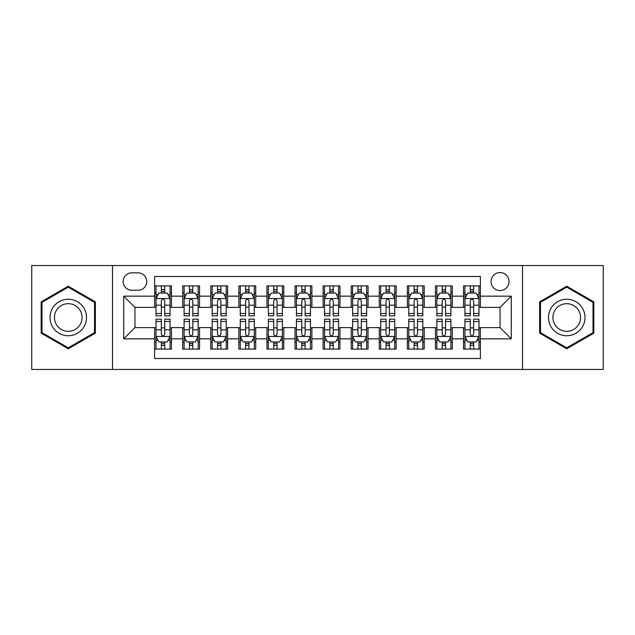 <?xml version="1.0" encoding="UTF-8"?>
<svg xmlns="http://www.w3.org/2000/svg" width="635" height="635" viewBox="0 0 635 635"><rect width="100%" height="100%" fill="white"/><g stroke="black" fill="none" stroke-linecap="round" stroke-linejoin="round"><path stroke-width="0.95" d="M500.047 272.566A8.985 8.985 0 0 0 491.053 281.551A8.985 8.985 0 0 0 500.047 290.536A8.985 8.985 0 0 0 509.032 281.551A8.985 8.985 0 0 0 500.047 272.566M522.51 369.451L603.25 369.451L603.25 265.549L522.51 265.549L522.51 369.451L112.49 369.451L112.49 265.549L31.75 265.549L31.75 369.451L112.49 369.451M480.385 285.909L463.534 285.909L463.534 296.156L452.303 296.156L452.303 307.388L463.534 307.388L463.534 296.156M452.303 296.156L452.303 285.909L435.451 285.909L435.451 296.156L424.22 296.156L424.22 307.388L435.451 307.388L435.451 296.156M424.22 296.156L424.22 285.909L407.368 285.909L407.368 296.156L396.137 296.156L396.137 307.388L407.368 307.388L407.368 296.156M396.137 296.156L396.137 285.909L379.285 285.909L379.285 296.156L368.054 296.156L368.054 307.388L379.285 307.388L379.285 296.156M368.054 296.156L368.054 285.909L351.203 285.909L351.203 296.156L339.963 296.156L339.963 307.388L351.203 307.388L351.203 296.156M339.963 296.156L339.963 285.909L323.12 285.909L323.12 296.156L311.88 296.156L311.88 307.388L323.12 307.388L323.12 296.156M311.88 296.156L311.88 285.909L295.037 285.909L295.037 296.156L283.797 296.156L283.797 307.388L295.037 307.388L295.037 296.156M283.797 296.156L283.797 285.909L266.946 285.909L266.946 296.156L255.715 296.156L255.715 307.388L266.946 307.388L266.946 296.156M255.715 296.156L255.715 285.909L238.863 285.909L238.863 296.156L227.632 296.156L227.632 307.388L238.863 307.388L238.863 296.156M227.632 296.156L227.632 285.909L210.78 285.909L210.78 296.156L199.549 296.156L199.549 307.388L210.78 307.388L210.78 296.156M199.549 296.156L199.549 285.909L182.697 285.909L182.697 307.388L171.466 307.388L171.466 285.909L154.615 285.909M154.615 349.091L171.466 349.091L171.466 327.612L182.697 327.612L182.697 349.091L199.549 349.091L199.549 327.612L210.78 327.612L210.78 338.844L199.549 338.844M210.78 338.844L210.78 349.091L227.632 349.091L227.632 327.612L238.863 327.612L238.863 338.844L227.632 338.844M238.863 338.844L238.863 349.091L255.715 349.091L255.715 327.612L266.946 327.612L266.946 338.844L255.715 338.844M266.946 338.844L266.946 349.091L283.797 349.091L283.797 327.612L295.037 327.612L295.037 338.844L283.797 338.844M295.037 338.844L295.037 349.091L311.88 349.091L311.88 327.612L323.12 327.612L323.12 338.844L311.88 338.844M323.12 338.844L323.12 349.091L339.963 349.091L339.963 327.612L351.203 327.612L351.203 338.844L339.963 338.844M351.203 338.844L351.203 349.091L368.054 349.091L368.054 327.612L379.285 327.612L379.285 338.844L368.054 338.844M379.285 338.844L379.285 349.091L396.137 349.091L396.137 327.612L407.368 327.612L407.368 338.844L396.137 338.844M407.368 338.844L407.368 349.091L424.22 349.091L424.22 327.612L435.451 327.612L435.451 338.844L424.22 338.844M435.451 338.844L435.451 349.091L452.303 349.091L452.303 327.612L463.534 327.612L463.534 338.844L452.303 338.844M131.866 290.258L138.049 290.258A8.707 8.707 0 0 0 146.748 281.551A8.707 8.707 0 0 0 138.049 272.844L131.866 272.844A8.707 8.707 0 0 0 123.158 281.551A8.707 8.707 0 0 0 131.866 290.258M522.51 265.549L112.49 265.549M480.385 296.156L480.385 276.495L154.615 276.495L154.615 307.388L134.953 307.388L134.953 327.612L154.615 327.612L154.615 358.505L480.385 358.505L480.385 327.612L500.047 327.612L500.047 307.388L480.385 307.388L480.385 296.156L511.278 296.156L511.278 338.844L480.385 338.844M154.615 338.844L123.722 338.844L123.722 296.156L154.615 296.156M463.534 338.844L463.534 349.091L480.385 349.091M154.615 292.925L156.019 292.925M161.353 292.925L164.727 292.925M170.061 292.925L171.466 292.925M154.615 307.11L156.019 307.11M161.353 307.11L164.727 307.11M170.061 307.11L171.466 307.11M154.615 327.89L156.019 327.89M161.353 327.89L164.727 327.89M170.061 327.89L171.466 327.89M154.615 342.074L156.019 342.074M161.353 342.074L164.727 342.074M170.061 342.074L171.466 342.074M182.697 307.11L184.102 307.11M189.436 307.11L192.81 307.11M198.144 307.11L199.549 307.11M182.697 292.925L184.102 292.925M189.436 292.925L192.81 292.925M198.144 292.925L199.549 292.925M182.697 327.89L184.102 327.89M189.436 327.89L192.81 327.89M198.144 327.89L199.549 327.89M182.697 342.074L184.102 342.074M189.436 342.074L192.81 342.074M198.144 342.074L199.549 342.074M210.78 327.89L212.185 327.89M217.519 327.89L220.893 327.89M226.227 327.89L227.632 327.89M210.78 342.074L212.185 342.074M217.519 342.074L220.893 342.074M226.227 342.074L227.632 342.074M210.78 292.925L212.185 292.925M217.519 292.925L220.893 292.925M226.227 292.925L227.632 292.925M210.78 307.11L212.185 307.11M217.519 307.11L220.893 307.11M226.227 307.11L227.632 307.11M238.863 327.89L240.268 327.89M245.61 327.89L248.976 327.89M254.31 327.89L255.715 327.89M238.863 342.074L240.268 342.074M245.61 342.074L248.976 342.074M254.31 342.074L255.715 342.074M238.863 292.925L240.268 292.925M245.61 292.925L248.976 292.925M254.31 292.925L255.715 292.925M238.863 307.11L240.268 307.11M245.61 307.11L248.976 307.11M254.31 307.11L255.715 307.11M266.946 327.89L268.351 327.89M273.693 327.89L277.058 327.89M282.392 327.89L283.797 327.89M266.946 342.074L268.351 342.074M273.693 342.074L277.058 342.074M282.392 342.074L283.797 342.074M266.946 292.925L268.351 292.925M273.693 292.925L277.058 292.925M282.392 292.925L283.797 292.925M266.946 307.11L268.351 307.11M273.693 307.11L277.058 307.11M282.392 307.11L283.797 307.11M295.037 327.89L296.434 327.89M301.776 327.89L305.141 327.89M310.475 327.89L311.88 327.89M295.037 342.074L296.434 342.074M301.776 342.074L305.141 342.074M310.475 342.074L311.88 342.074M295.037 292.925L296.434 292.925M301.776 292.925L305.141 292.925M310.475 292.925L311.88 292.925M295.037 307.11L296.434 307.11M301.776 307.11L305.141 307.11M310.475 307.11L311.88 307.11M323.12 327.89L324.525 327.89M329.859 327.89L333.224 327.89M338.566 327.89L339.963 327.89M323.12 342.074L324.525 342.074M329.859 342.074L333.224 342.074M338.566 342.074L339.963 342.074M323.12 292.925L324.525 292.925M329.859 292.925L333.224 292.925M338.566 292.925L339.963 292.925M323.12 307.11L324.525 307.11M329.859 307.11L333.224 307.11M338.566 307.11L339.963 307.11M351.203 327.89L352.608 327.89M357.942 327.89L361.307 327.89M366.649 327.89L368.054 327.89M351.203 342.074L352.608 342.074M357.942 342.074L361.307 342.074M366.649 342.074L368.054 342.074M351.203 292.925L352.608 292.925M357.942 292.925L361.307 292.925M366.649 292.925L368.054 292.925M351.203 307.11L352.608 307.11M357.942 307.11L361.307 307.11M366.649 307.11L368.054 307.11M379.285 327.89L380.69 327.89M386.024 327.89L389.39 327.89M394.732 327.89L396.137 327.89M379.285 342.074L380.69 342.074M386.024 342.074L389.39 342.074M394.732 342.074L396.137 342.074M379.285 292.925L380.69 292.925M386.024 292.925L389.39 292.925M394.732 292.925L396.137 292.925M379.285 307.11L380.69 307.11M386.024 307.11L389.39 307.11M394.732 307.11L396.137 307.11M407.368 327.89L408.773 327.89M414.107 327.89L417.481 327.89M422.815 327.89L424.22 327.89M407.368 342.074L408.773 342.074M414.107 342.074L417.481 342.074M422.815 342.074L424.22 342.074M407.368 292.925L408.773 292.925M414.107 292.925L417.481 292.925M422.815 292.925L424.22 292.925M407.368 307.11L408.773 307.11M414.107 307.11L417.481 307.11M422.815 307.11L424.22 307.11M435.451 327.89L436.856 327.89M442.19 327.89L445.564 327.89M450.898 327.89L452.303 327.89M435.451 342.074L436.856 342.074M442.19 342.074L445.564 342.074M450.898 342.074L452.303 342.074M435.451 292.925L436.856 292.925M442.19 292.925L445.564 292.925M450.898 292.925L452.303 292.925M435.451 307.11L436.856 307.11M442.19 307.11L445.564 307.11M450.898 307.11L452.303 307.11M463.534 327.89L464.939 327.89M470.273 327.89L473.647 327.89M478.981 327.89L480.385 327.89M463.534 342.074L464.939 342.074M470.273 342.074L473.647 342.074M478.981 342.074L480.385 342.074M463.534 292.925L464.939 292.925M470.273 292.925L473.647 292.925M478.981 292.925L480.385 292.925M463.534 307.11L464.939 307.11M470.273 307.11L473.647 307.11M478.981 307.11L480.385 307.11M134.953 307.388L123.722 296.156M134.953 327.612L123.722 338.844M511.278 296.156L500.047 307.388M511.278 338.844L500.047 327.612M68.263 348.79L95.361 333.145L95.361 301.855L68.263 286.21L41.156 301.855L41.156 333.145L68.263 348.79M593.844 301.855L566.737 286.21L539.639 301.855L539.639 333.145L566.737 348.79L593.844 333.145L593.844 301.855M164.727 289.56L161.353 289.56M170.061 313.523L164.727 313.523L164.727 315.817L170.061 315.817L170.061 298.68L167.251 293.068L158.829 293.068L156.019 298.68L156.019 315.817L161.353 315.817L161.353 313.523L156.019 313.523M156.019 298.68L156.019 285.909M170.061 298.68L170.061 285.909M161.353 293.068L161.353 285.909M164.727 285.909L164.727 293.068M164.727 313.523L164.727 300.792C163.6 298.625 162.481 298.625 161.353 300.792L161.353 313.523M161.353 345.44L164.727 345.44M156.019 321.477L161.353 321.477L161.353 319.183L156.019 319.183L156.019 336.32L158.829 341.932L167.251 341.932L170.061 336.32L170.061 319.183L164.727 319.183L164.727 321.477L170.061 321.477M170.061 336.32L170.061 349.091M156.019 336.32L156.019 349.091M164.727 341.932L164.727 349.091M161.353 349.091L161.353 341.932M161.353 321.477L161.353 334.208C162.481 336.375 163.6 336.375 164.727 334.208L164.727 321.477M68.263 299.244A18.256 18.256 0 0 0 50.006 317.5A18.256 18.256 0 0 0 68.263 335.756A18.256 18.256 0 0 0 86.511 317.5A18.256 18.256 0 0 0 68.263 299.244M68.263 303.681A13.819 13.819 0 0 0 54.435 317.5A13.819 13.819 0 0 0 68.263 331.319A13.819 13.819 0 0 0 82.082 317.5A13.819 13.819 0 0 0 68.263 303.681M94.52 332.661L68.263 347.821L41.997 332.661L41.997 302.339L68.263 287.179L94.52 302.339L94.52 332.661M550.934 308.372A18.256 18.256 0 0 0 557.617 333.311A18.256 18.256 0 0 0 582.549 326.628A18.256 18.256 0 0 0 575.866 301.688A18.256 18.256 0 0 0 550.934 308.372M554.776 310.586A13.819 13.819 0 0 0 559.832 329.47A13.819 13.819 0 0 0 578.707 324.414A13.819 13.819 0 0 0 573.651 305.53A13.819 13.819 0 0 0 554.776 310.586M593.003 302.339L593.003 332.661L566.737 347.821L540.48 332.661L540.48 302.339L566.737 287.179L593.003 302.339M192.81 289.56L189.436 289.56M198.144 313.523L192.81 313.523L192.81 315.817L198.144 315.817L198.144 298.68L195.334 293.068L186.912 293.068L184.102 298.68L184.102 315.817L189.436 315.817L189.436 313.523L184.102 313.523M184.102 298.68L184.102 285.909M198.144 298.68L198.144 285.909M189.436 293.068L189.436 285.909M192.81 285.909L192.81 293.068M192.81 313.523L192.81 300.792C191.691 298.625 190.564 298.625 189.436 300.792L189.436 313.523M220.893 289.56L217.519 289.56M226.227 313.523L220.893 313.523L220.893 315.817L226.227 315.817L226.227 298.68L223.417 293.068L214.995 293.068L212.185 298.68L212.185 315.817L217.519 315.817L217.519 313.523L212.185 313.523M212.185 298.68L212.185 285.909M226.227 298.68L226.227 285.909M217.519 293.068L217.519 285.909M220.893 285.909L220.893 293.068M220.893 313.523L220.893 300.792C219.773 298.625 218.646 298.625 217.519 300.792L217.519 313.523M248.976 289.56L245.61 289.56M254.31 313.523L248.976 313.523L248.976 315.817L254.31 315.817L254.31 298.68L251.508 293.068L243.078 293.068L240.268 298.68L240.268 315.817L245.61 315.817L245.61 313.523L240.268 313.523M240.268 298.68L240.268 285.909M254.31 298.68L254.31 285.909M245.61 293.068L245.61 285.909M248.976 285.909L248.976 293.068M248.976 313.523L248.976 300.792C247.856 298.625 246.729 298.625 245.61 300.792L245.61 313.523M277.058 289.56L273.693 289.56M282.392 313.523L277.058 313.523L277.058 315.817L282.392 315.817L282.392 298.68L279.59 293.068L271.161 293.068L268.351 298.68L268.351 315.817L273.693 315.817L273.693 313.523L268.351 313.523M268.351 298.68L268.351 285.909M282.392 298.68L282.392 285.909M273.693 293.068L273.693 285.909M277.058 285.909L277.058 293.068M277.058 313.523L277.058 300.792C275.939 298.625 274.812 298.625 273.693 300.792L273.693 313.523M189.436 345.44L192.81 345.44M184.102 321.477L189.436 321.477L189.436 319.183L184.102 319.183L184.102 336.32L186.912 341.932L195.334 341.932L198.144 336.32L198.144 319.183L192.81 319.183L192.81 321.477L198.144 321.477M198.144 336.32L198.144 349.091M184.102 336.32L184.102 349.091M192.81 341.932L192.81 349.091M189.436 349.091L189.436 341.932M189.436 321.477L189.436 334.208C190.564 336.375 191.683 336.375 192.81 334.208L192.81 321.477M217.519 345.44L220.893 345.44M212.185 321.477L217.519 321.477L217.519 319.183L212.185 319.183L212.185 336.32L214.995 341.932L223.417 341.932L226.227 336.32L226.227 319.183L220.893 319.183L220.893 321.477L226.227 321.477M226.227 336.32L226.227 349.091M212.185 336.32L212.185 349.091M220.893 341.932L220.893 349.091M217.519 349.091L217.519 341.932M217.519 321.477L217.519 334.208C218.646 336.375 219.766 336.375 220.893 334.208L220.893 321.477M245.61 345.44L248.976 345.44M240.268 321.477L245.61 321.477L245.61 319.183L240.268 319.183L240.268 336.32L243.078 341.932L251.508 341.932L254.31 336.32L254.31 319.183L248.976 319.183L248.976 321.477L254.31 321.477M254.31 336.32L254.31 349.091M240.268 336.32L240.268 349.091M248.976 341.932L248.976 349.091M245.61 349.091L245.61 341.932M245.61 321.477L245.61 334.208C246.729 336.375 247.848 336.375 248.976 334.208L248.976 321.477M273.693 345.44L277.058 345.44M268.351 321.477L273.693 321.477L273.693 319.183L268.351 319.183L268.351 336.32L271.161 341.932L279.59 341.932L282.392 336.32L282.392 319.183L277.058 319.183L277.058 321.477L282.392 321.477M282.392 336.32L282.392 349.091M268.351 336.32L268.351 349.091M277.058 341.932L277.058 349.091M273.693 349.091L273.693 341.932M273.693 321.477L273.693 334.208C274.812 336.375 275.931 336.375 277.058 334.208L277.058 321.477M305.141 289.56L301.776 289.56M310.475 313.523L305.141 313.523L305.141 315.817L310.475 315.817L310.475 298.68L307.673 293.068L299.244 293.068L296.434 298.68L296.434 315.817L301.776 315.817L301.776 313.523L296.434 313.523M296.434 298.68L296.434 285.909M310.475 298.68L310.475 285.909M301.776 293.068L301.776 285.909M305.141 285.909L305.141 293.068M305.141 313.523L305.141 300.792C304.022 298.625 302.895 298.625 301.776 300.792L301.776 313.523M301.776 345.44L305.141 345.44M296.434 321.477L301.776 321.477L301.776 319.183L296.434 319.183L296.434 336.32L299.244 341.932L307.673 341.932L310.475 336.32L310.475 319.183L305.141 319.183L305.141 321.477L310.475 321.477M310.475 336.32L310.475 349.091M296.434 336.32L296.434 349.091M305.141 341.932L305.141 349.091M301.776 349.091L301.776 341.932M301.776 321.477L301.776 334.208C302.895 336.375 304.022 336.375 305.141 334.208L305.141 321.477M333.224 289.56L329.859 289.56M338.566 313.523L333.224 313.523L333.224 315.817L338.566 315.817L338.566 298.68L335.756 293.068L327.327 293.068L324.525 298.68L324.525 315.817L329.859 315.817L329.859 313.523L324.525 313.523M324.525 298.68L324.525 285.909M338.566 298.68L338.566 285.909M329.859 293.068L329.859 285.909M333.224 285.909L333.224 293.068M333.224 313.523L333.224 300.792C332.105 298.625 330.978 298.625 329.859 300.792L329.859 313.523M329.859 345.44L333.224 345.44M324.525 321.477L329.859 321.477L329.859 319.183L324.525 319.183L324.525 336.32L327.327 341.932L335.756 341.932L338.566 336.32L338.566 319.183L333.224 319.183L333.224 321.477L338.566 321.477M338.566 336.32L338.566 349.091M324.525 336.32L324.525 349.091M333.224 341.932L333.224 349.091M329.859 349.091L329.859 341.932M329.859 321.477L329.859 334.208C330.978 336.375 332.105 336.375 333.224 334.208L333.224 321.477M361.307 289.56L357.942 289.56M366.649 313.523L361.307 313.523L361.307 315.817L366.649 315.817L366.649 298.68L363.839 293.068L355.409 293.068L352.608 298.68L352.608 315.817L357.942 315.817L357.942 313.523L352.608 313.523M352.608 298.68L352.608 285.909M366.649 298.68L366.649 285.909M357.942 293.068L357.942 285.909M361.307 285.909L361.307 293.068M361.307 313.523L361.307 300.792C360.188 298.625 359.069 298.625 357.942 300.792L357.942 313.523M357.942 345.44L361.307 345.44M352.608 321.477L357.942 321.477L357.942 319.183L352.608 319.183L352.608 336.32L355.409 341.932L363.839 341.932L366.649 336.32L366.649 319.183L361.307 319.183L361.307 321.477L366.649 321.477M366.649 336.32L366.649 349.091M352.608 336.32L352.608 349.091M361.307 341.932L361.307 349.091M357.942 349.091L357.942 341.932M357.942 321.477L357.942 334.208C359.061 336.375 360.188 336.375 361.307 334.208L361.307 321.477M389.39 289.56L386.024 289.56M394.732 313.523L389.39 313.523L389.39 315.817L394.732 315.817L394.732 298.68L391.922 293.068L383.492 293.068L380.69 298.68L380.69 315.817L386.024 315.817L386.024 313.523L380.69 313.523M380.69 298.68L380.69 285.909M394.732 298.68L394.732 285.909M386.024 293.068L386.024 285.909M389.39 285.909L389.39 293.068M389.39 313.523L389.39 300.792C388.271 298.625 387.152 298.625 386.024 300.792L386.024 313.523M386.024 345.44L389.39 345.44M380.69 321.477L386.024 321.477L386.024 319.183L380.69 319.183L380.69 336.32L383.492 341.932L391.922 341.932L394.732 336.32L394.732 319.183L389.39 319.183L389.39 321.477L394.732 321.477M394.732 336.32L394.732 349.091M380.69 336.32L380.69 349.091M389.39 341.932L389.39 349.091M386.024 349.091L386.024 341.932M386.024 321.477L386.024 334.208C387.144 336.375 388.271 336.375 389.39 334.208L389.39 321.477M417.481 289.56L414.107 289.56M422.815 313.523L417.481 313.523L417.481 315.817L422.815 315.817L422.815 298.68L420.005 293.068L411.583 293.068L408.773 298.68L408.773 315.817L414.107 315.817L414.107 313.523L408.773 313.523M408.773 298.68L408.773 285.909M422.815 298.68L422.815 285.909M414.107 293.068L414.107 285.909M417.481 285.909L417.481 293.068M417.481 313.523L417.481 300.792C416.354 298.625 415.234 298.625 414.107 300.792L414.107 313.523M414.107 345.44L417.481 345.44M408.773 321.477L414.107 321.477L414.107 319.183L408.773 319.183L408.773 336.32L411.583 341.932L420.005 341.932L422.815 336.32L422.815 319.183L417.481 319.183L417.481 321.477L422.815 321.477M422.815 336.32L422.815 349.091M408.773 336.32L408.773 349.091M417.481 341.932L417.481 349.091M414.107 349.091L414.107 341.932M414.107 321.477L414.107 334.208C415.226 336.375 416.354 336.375 417.481 334.208L417.481 321.477M445.564 289.56L442.19 289.56M450.898 313.523L445.564 313.523L445.564 315.817L450.898 315.817L450.898 298.68L448.088 293.068L439.666 293.068L436.856 298.68L436.856 315.817L442.19 315.817L442.19 313.523L436.856 313.523M436.856 298.68L436.856 285.909M450.898 298.68L450.898 285.909M442.19 293.068L442.19 285.909M445.564 285.909L445.564 293.068M445.564 313.523L445.564 300.792C444.436 298.625 443.317 298.625 442.19 300.792L442.19 313.523M442.19 345.44L445.564 345.44M436.856 321.477L442.19 321.477L442.19 319.183L436.856 319.183L436.856 336.32L439.666 341.932L448.088 341.932L450.898 336.32L450.898 319.183L445.564 319.183L445.564 321.477L450.898 321.477M450.898 336.32L450.898 349.091M436.856 336.32L436.856 349.091M445.564 341.932L445.564 349.091M442.19 349.091L442.19 341.932M442.19 321.477L442.19 334.208C443.309 336.375 444.436 336.375 445.564 334.208L445.564 321.477M473.647 289.56L470.273 289.56M478.981 313.523L473.647 313.523L473.647 315.817L478.981 315.817L478.981 298.68L476.171 293.068L467.749 293.068L464.939 298.68L464.939 315.817L470.273 315.817L470.273 313.523L464.939 313.523M464.939 298.68L464.939 285.909M478.981 298.68L478.981 285.909M470.273 293.068L470.273 285.909M473.647 285.909L473.647 293.068M473.647 313.523L473.647 300.792C472.519 298.625 471.4 298.625 470.273 300.792L470.273 313.523M470.273 345.44L473.647 345.44M464.939 321.477L470.273 321.477L470.273 319.183L464.939 319.183L464.939 336.32L467.749 341.932L476.171 341.932L478.981 336.32L478.981 319.183L473.647 319.183L473.647 321.477L478.981 321.477M478.981 336.32L478.981 349.091M464.939 336.32L464.939 349.091M473.647 341.932L473.647 349.091M470.273 349.091L470.273 341.932M470.273 321.477L470.273 334.208C471.4 336.375 472.519 336.375 473.647 334.208L473.647 321.477M182.697 338.844L171.466 338.844M182.697 296.156L171.466 296.156M169.989 298.545L156.091 298.545M156.019 294.616L158.052 294.616M168.029 294.616L170.061 294.616M161.353 305.197L156.019 305.197M170.061 305.197L164.727 305.197M164.727 291.346L161.353 291.346M156.091 336.455L169.989 336.455M170.061 340.384L168.029 340.384M158.052 340.384L156.019 340.384M164.727 329.803L170.061 329.803M156.019 329.803L161.353 329.803M161.353 343.654L164.727 343.654M198.072 298.545L184.174 298.545M184.102 294.616L186.142 294.616M196.112 294.616L198.144 294.616M189.436 305.197L184.102 305.197M198.144 305.197L192.81 305.197M192.81 291.346L189.436 291.346M226.155 298.545L212.257 298.545M212.185 294.616L214.225 294.616M224.195 294.616L226.227 294.616M217.519 305.197L212.185 305.197M226.227 305.197L220.893 305.197M220.893 291.346L217.519 291.346M254.238 298.545L240.34 298.545M240.268 294.616L242.308 294.616M252.278 294.616L254.31 294.616M245.61 305.197L240.268 305.197M254.31 305.197L248.976 305.197M248.976 291.346L245.61 291.346M282.329 298.545L268.422 298.545M268.351 294.616L270.391 294.616M280.36 294.616L282.392 294.616M273.693 305.197L268.351 305.197M282.392 305.197L277.058 305.197M277.058 291.346L273.693 291.346M184.174 336.455L198.072 336.455M198.144 340.384L196.112 340.384M186.142 340.384L184.102 340.384M192.81 329.803L198.144 329.803M184.102 329.803L189.436 329.803M189.436 343.654L192.81 343.654M212.257 336.455L226.155 336.455M226.227 340.384L224.195 340.384M214.225 340.384L212.185 340.384M220.893 329.803L226.227 329.803M212.185 329.803L217.519 329.803M217.519 343.654L220.893 343.654M240.34 336.455L254.238 336.455M254.31 340.384L252.278 340.384M242.308 340.384L240.268 340.384M248.976 329.803L254.31 329.803M240.268 329.803L245.61 329.803M245.61 343.654L248.976 343.654M268.422 336.455L282.329 336.455M282.392 340.384L280.36 340.384M270.391 340.384L268.351 340.384M277.058 329.803L282.392 329.803M268.351 329.803L273.693 329.803M273.693 343.654L277.058 343.654M310.412 298.545L296.505 298.545M296.434 294.616L298.474 294.616M308.443 294.616L310.475 294.616M301.776 305.197L296.434 305.197M310.475 305.197L305.141 305.197M305.141 291.346L301.776 291.346M296.505 336.455L310.412 336.455M310.475 340.384L308.443 340.384M298.474 340.384L296.434 340.384M305.141 329.803L310.475 329.803M296.434 329.803L301.776 329.803M301.776 343.654L305.141 343.654M338.495 298.545L324.588 298.545M324.525 294.616L326.557 294.616M336.526 294.616L338.566 294.616M329.859 305.197L324.525 305.197M338.566 305.197L333.224 305.197M333.224 291.346L329.859 291.346M324.588 336.455L338.495 336.455M338.566 340.384L336.526 340.384M326.557 340.384L324.525 340.384M333.224 329.803L338.566 329.803M324.525 329.803L329.859 329.803M329.859 343.654L333.224 343.654M366.578 298.545L352.671 298.545M352.608 294.616L354.64 294.616M364.609 294.616L366.649 294.616M357.942 305.197L352.608 305.197M366.649 305.197L361.307 305.197M361.307 291.346L357.942 291.346M352.671 336.455L366.578 336.455M366.649 340.384L364.609 340.384M354.64 340.384L352.608 340.384M361.307 329.803L366.649 329.803M352.608 329.803L357.942 329.803M357.942 343.654L361.307 343.654M394.66 298.545L380.762 298.545M380.69 294.616L382.722 294.616M392.692 294.616L394.732 294.616M386.024 305.197L380.69 305.197M394.732 305.197L389.39 305.197M389.39 291.346L386.024 291.346M380.762 336.455L394.66 336.455M394.732 340.384L392.692 340.384M382.722 340.384L380.69 340.384M389.39 329.803L394.732 329.803M380.69 329.803L386.024 329.803M386.024 343.654L389.39 343.654M422.743 298.545L408.845 298.545M408.773 294.616L410.805 294.616M420.775 294.616L422.815 294.616M414.107 305.197L408.773 305.197M422.815 305.197L417.481 305.197M417.481 291.346L414.107 291.346M408.845 336.455L422.743 336.455M422.815 340.384L420.775 340.384M410.805 340.384L408.773 340.384M417.481 329.803L422.815 329.803M408.773 329.803L414.107 329.803M414.107 343.654L417.481 343.654M450.826 298.545L436.928 298.545M436.856 294.616L438.888 294.616M448.858 294.616L450.898 294.616M442.19 305.197L436.856 305.197M450.898 305.197L445.564 305.197M445.564 291.346L442.19 291.346M436.928 336.455L450.826 336.455M450.898 340.384L448.858 340.384M438.888 340.384L436.856 340.384M445.564 329.803L450.898 329.803M436.856 329.803L442.19 329.803M442.19 343.654L445.564 343.654M478.909 298.545L465.01 298.545M464.939 294.616L466.971 294.616M476.948 294.616L478.981 294.616M470.273 305.197L464.939 305.197M478.981 305.197L473.647 305.197M473.647 291.346L470.273 291.346M465.01 336.455L478.909 336.455M478.981 340.384L476.948 340.384M466.971 340.384L464.939 340.384M473.647 329.803L478.981 329.803M464.939 329.803L470.273 329.803M470.273 343.654L473.647 343.654"/></g></svg>
